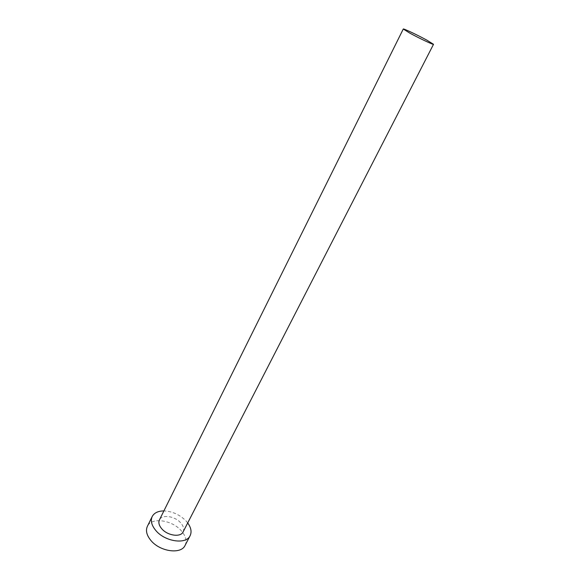 <?xml version="1.0" encoding="UTF-8"?>
<svg xmlns="http://www.w3.org/2000/svg" width="580" height="580" viewBox="0 0 580 580"><rect width="100%" height="100%" fill="white"/><g stroke="black" fill="none" stroke-linecap="round" stroke-linejoin="round"><path stroke-width="0.43" stroke-dasharray="2.9 2.17" d="M183.113 531.889C184.331 529.149 183.526 526.14 180.699 522.863C174.899 516.04 161.878 514.155 159.413 519.919M187.702 522.95L186.216 521.144C179.93 514.75 172.492 511.335 163.886 510.915M185.078 545.41C187.079 540.923 185.817 536.043 181.286 530.765C172.1 519.883 151.394 516.983 147.363 526.365"/><path stroke-width="0.87" d="M409.835 33.125C419.13 38.244 433.76 45.139 433.521 44.305L426.721 40.071C417.513 35.025 403.165 28.253 403.274 29.022L409.835 33.125M403.274 29.022L159.413 519.919C158.246 522.565 159.014 525.516 161.74 528.757C167.504 535.71 180.699 537.573 183.113 531.889L433.521 44.305M163.886 510.915C158.108 510.973 154.207 512.851 152.199 516.534C150.35 520.724 151.576 525.408 155.875 530.577C165.082 541.778 186.289 544.743 190.117 535.688C191.893 531.882 191.088 527.633 187.702 522.95M152.199 516.534L147.363 526.365C145.486 530.606 146.675 535.326 150.93 540.509C160.044 551.74 181.185 554.574 185.078 545.41L190.117 535.688"/></g></svg>
